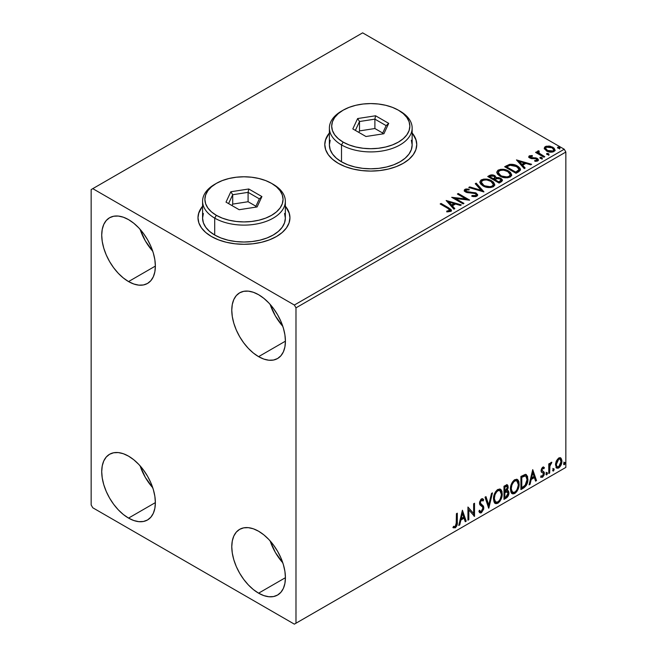 <?xml version="1.0" encoding="UTF-8"?>
<svg xmlns="http://www.w3.org/2000/svg" width="657" height="657" viewBox="0 0 657 657"><rect width="100%" height="100%" fill="white"/><g stroke="black" fill="none" stroke-linecap="round" stroke-linejoin="round"><path stroke-width="0.99" d="M202.586 206.553A45.982 26.543 0 0 0 197.987 217.935M211.455 236.52A45.982 26.543 180 0 1 197.987 217.746A45.982 26.543 180 0 1 202.586 206.175L198.866 212.564L197.987 217.746L198.866 222.928L201.485 227.905L205.731 232.496L211.455 236.52L218.42 239.821L226.369 242.277L234.992 243.78L243.969 244.297L252.937 243.78L261.56 242.277L269.51 239.821L276.482 236.52L282.198 232.496L286.444 227.905L289.064 222.928L289.942 217.746L289.064 212.564L285.352 206.175A45.982 26.543 180 0 1 289.942 217.746A45.982 26.543 180 0 1 261.56 242.277A45.982 26.543 180 0 1 211.455 236.52M329.387 133.346A45.982 26.543 0 0 0 324.788 144.729M338.256 163.314A45.982 26.543 180 0 1 324.788 144.54A45.982 26.543 180 0 1 329.387 132.969L325.667 139.358L324.788 144.54L325.667 149.722L328.286 154.699L332.532 159.29L338.256 163.314L345.221 166.615L353.17 169.063L361.793 170.574L370.77 171.083L379.738 170.574L388.361 169.063L396.311 166.615L403.283 163.314L408.999 159.29L413.245 154.699L415.865 149.722L416.752 144.54L415.865 139.358L412.153 132.969A45.982 26.543 180 0 1 416.752 144.54A45.982 26.543 180 0 1 388.361 169.063A45.982 26.543 180 0 1 338.256 163.314M270.158 540.933A37.934 21.903 -120 0 0 282.806 562.827L275.398 552.504L270.158 540.925M258.595 593.181A37.934 21.903 60 0 1 233.818 559.748A37.934 21.903 60 0 1 239.633 529.353A37.934 21.903 60 0 1 258.595 531.234L263.827 534.847L268.861 539.512L273.501 545.055L277.566 551.256L280.9 557.875L283.381 564.659L284.908 571.352L285.417 577.692L258.595 593.181L253.364 589.559L248.33 584.894L243.698 579.351L239.633 573.159L236.29 566.539L233.818 559.748L232.291 553.054L231.773 546.714L232.291 540.974L233.818 536.046L236.29 532.121L239.633 529.353L243.698 527.85L248.33 527.661L253.364 528.803L258.595 531.234A37.934 21.903 60 0 1 283.381 564.659A37.934 21.903 60 0 1 277.566 595.053L273.501 596.564L268.861 596.745L263.827 595.603L258.595 593.181L285.417 577.692L284.908 583.432L283.381 588.368L280.9 592.286L277.566 595.053A37.934 21.903 60 0 1 258.595 593.181M140.105 229.326A37.934 21.903 -120 0 0 152.752 251.229L145.345 240.897L140.105 229.318M128.542 281.574A37.934 21.903 60 0 1 103.765 248.141A37.934 21.903 60 0 1 109.579 217.746A37.934 21.903 60 0 1 128.542 219.627L133.773 223.24L138.808 227.905L143.448 233.449L147.513 239.649L150.847 246.268L153.327 253.052L154.855 259.745L155.364 266.085L128.542 281.574L123.311 277.952L118.276 273.287L113.645 267.744L109.579 261.552L106.245 254.932L103.765 248.141L102.237 241.448L101.72 235.107L102.237 229.367L103.765 224.439L106.245 220.514L109.579 217.746L113.645 216.243L118.276 216.054L123.311 217.196L128.542 219.627A37.934 21.903 60 0 1 153.327 253.052A37.934 21.903 60 0 1 147.513 283.446L143.448 284.957L138.808 285.138L133.773 283.996L128.542 281.574L155.364 266.085L154.855 271.826L153.327 276.761L150.847 280.679L147.513 283.446A37.934 21.903 60 0 1 128.542 281.574M270.158 304.405A37.934 21.903 -120 0 0 282.806 326.307L275.398 315.984L270.158 304.405M258.595 356.652A37.934 21.903 60 0 1 233.818 323.228A37.934 21.903 60 0 1 239.633 292.833A37.934 21.903 60 0 1 258.595 294.706L263.827 298.327L268.861 302.992L273.501 308.535L277.566 314.736L280.9 321.355L283.381 328.139L284.908 334.832L285.417 341.172L258.595 356.652L253.364 353.039L248.33 348.374L243.698 342.831L239.633 336.63L236.29 330.011L233.818 323.228L232.291 316.534L231.773 310.194L232.291 304.454L233.818 299.526L236.29 295.601L239.633 292.833L243.698 291.322L248.33 291.141L253.364 292.283L258.595 294.706A37.934 21.903 60 0 1 283.381 328.139A37.934 21.903 60 0 1 277.566 358.533L273.501 360.036L268.861 360.225L263.827 359.083L258.595 356.652L285.417 341.172L284.908 346.912L283.381 351.84L280.9 355.766L277.566 358.533A37.934 21.903 60 0 1 258.595 356.652M140.105 465.846A37.934 21.903 -120 0 0 152.752 487.749L145.345 477.425L140.105 465.846M128.542 518.094A37.934 21.903 60 0 1 103.765 484.661A37.934 21.903 60 0 1 109.579 454.266A37.934 21.903 60 0 1 128.542 456.147L133.773 459.76L138.808 464.433L143.448 469.969L147.513 476.169L150.847 482.788L153.327 489.572L154.855 496.265L155.364 502.605L128.542 518.094L123.311 514.472L118.276 509.807L113.645 504.272L109.579 498.072L106.245 491.452L103.765 484.661L102.237 477.976L101.72 471.636L102.237 465.887L103.765 460.959L106.245 457.034L109.579 454.266L113.645 452.763L118.276 452.574L123.311 453.716L128.542 456.147A37.934 21.903 60 0 1 153.327 489.572A37.934 21.903 60 0 1 147.513 519.974L143.448 521.477L138.808 521.658L133.773 520.516L128.542 518.094L155.364 502.605L154.855 508.354L153.327 513.281L150.847 517.207L147.513 519.974A37.934 21.903 60 0 1 128.542 518.094M91.151 189.594L91.151 504.954L92.777 507.771L294.361 624.15L565.849 467.406L295.987 623.214L295.987 307.846L565.849 152.046L565.849 467.406L565.849 152.046L564.223 149.229L294.361 305.037L92.777 188.649L362.639 32.85L564.223 149.229L362.639 32.85L91.151 189.594L91.151 504.954L92.777 507.771L294.361 624.15L295.987 623.214L295.987 307.846L294.361 305.037L92.777 188.649L91.151 189.594M560.257 457.707L561.053 458.233L558.696 458.011L556.339 460.968L555.535 463.932L556.265 467.669L557.965 468.26L559.436 467.414L561.127 464.86L561.809 462.495L561.858 460.286L561.053 458.233L560.051 457.658L558.696 458.011L556.339 460.968L555.485 464.86L556.791 468.137L558.696 467.948C560.856 466.133 561.932 463.867 561.907 461.157L560.602 457.847M548.776 473.508L549.654 473.007L549.934 465.665L551.691 462.257L550.656 462.807L549.654 464.819L549.654 463.399L548.776 463.908L548.776 473.508L549.654 473.007L549.786 466.404L551.839 462.298L551.174 462.356L549.654 464.819L549.654 463.399L548.776 463.908L548.776 473.508M543.594 467.111L544.398 467.636L542.329 467.513L541.048 470.502L541.425 472.178L543.413 473.352L543.462 474.568L542.452 476.153L541.253 475.832L540.752 477.015L542.551 477.269L544.152 474.995L544.242 472.391L541.918 470.174L542.575 468.531L543.889 468.753L544.398 467.636L542.707 467.242L541.048 470.724L541.327 472.038L543.314 473.188L543.528 473.984L542.452 476.153L541.253 475.832L540.752 477.015L541.138 477.368L540.489 476.99M523.555 488.069L526.331 485.4L527.801 480.949L527.538 476.309L525.69 474.395L520.911 476.456L520.911 489.596L523.555 488.069L522.906 487.699L520.911 488.849L522.906 487.699L523.555 488.069C526.594 485.843 528.047 482.87 527.916 479.15L526.323 474.609L525.345 474.37L520.911 476.456L520.911 489.596L523.555 488.069M503.985 499.369L507.401 497.111L508.945 492.775L508.518 491.009L507.155 490.451L508.157 487.864L507.869 485.4L506.687 484.833L503.985 486.229L503.985 499.369L506.26 498.055C508.042 496.708 508.937 494.951 508.945 492.775L508.116 490.623L507.155 490.451L508.222 487.042L507.434 484.932L503.985 486.229L503.985 499.369M488.668 508.214L492.463 492.881L491.51 493.432L488.742 505.003L485.975 496.626L485.022 497.177L488.816 508.132L492.463 492.881L491.51 493.432L488.742 505.003L485.975 496.626L485.022 497.177L488.668 508.214M468.827 519.671L468.827 509.889L474.518 516.386L474.518 503.246L473.64 503.747L473.64 513.552L467.948 507.032L467.948 520.172L468.827 519.671L467.948 519.424L468.827 519.671L468.827 509.889L474.518 516.386L474.518 503.246L473.64 503.747L473.64 513.552L467.948 507.032L467.948 520.172L468.827 519.671M453.067 527.587L455.219 527.858L454.57 527.489L456.287 525.214L456.648 521.683C457.001 523.867 456.311 525.797 454.57 527.489L455.219 527.858C456.96 526.175 457.65 524.237 457.305 522.052L456.648 521.683L456.648 513.56L456.648 521.683L457.305 522.052L457.305 513.183L456.426 513.692L456.18 525.148L455.063 526.594L453.519 526.323L453.067 527.587L455.219 527.858L457.075 525.099L457.305 513.183L456.426 513.692L456.426 522.43L455.211 526.52L453.519 526.323L453.067 527.587L453.502 527.883M462.405 510.234L458.758 525.477L459.711 524.927L460.886 520.04L464.08 518.201L465.246 521.732L466.199 521.182L462.405 510.234L458.758 525.477L459.711 524.927L460.886 520.04L464.08 518.201L465.246 521.732L466.199 521.182L462.405 510.234M479.495 512.526L481.827 511.417L483.207 507.401L480.801 512.345L481.45 512.715L483.856 507.771L482.64 505.389L481.31 504.248L483.207 507.401L483.856 507.771L481.959 504.625L479.733 502.613L480.883 503.944L479.7 502.17L480.85 499.846L479.7 502.17L480.349 502.548L481.499 500.223L480.85 499.846L481.606 499.772L480.85 499.846L483.026 501.028L483.708 499.821L482.46 498.655L483.708 499.821L482.805 498.786L481.507 498.868L479.479 503.106L479.93 504.847L482.69 507.138L482.977 508.263L481.384 511.409L480.489 511.442L479.602 510.243L478.896 511.318L479.971 512.821L481.45 512.715L483.708 509.093L483.527 506.177L480.735 503.779L480.349 502.548L481.244 500.404L482.254 500.149L483.026 501.028L483.708 499.821L482.254 498.647L480.99 499.263L479.594 501.981L479.585 504.083L482.55 506.933L482.969 508.493L481.384 511.409L480.259 511.261L479.602 510.243L478.896 511.318L479.421 512.296L480.538 512.986L481.45 512.715L479.667 512.583M493.481 498.918L494.064 502.038L495.945 503.689L497.875 503.237L499.805 501.439L501.192 498.918L502.178 495.017L501.997 491.584L501.184 489.867L499.763 488.98L497.292 489.802L495.419 491.97L493.99 495.312L493.481 498.918L495.288 503.443L497.875 503.237C500.839 500.667 502.293 497.521 502.235 493.801L500.445 489.227L497.809 489.465C494.861 492.06 493.415 495.214 493.481 498.918M510.407 489.153L510.982 492.265L512.862 493.916L514.801 493.464L516.731 491.674L518.118 489.145L519.104 485.252L518.923 481.811L518.11 480.095L516.689 479.216L514.217 480.029L512.345 482.197L510.916 485.548L510.407 489.153L512.205 493.678L514.801 493.464C517.765 490.894 519.219 487.757 519.161 484.037L517.363 479.454L514.727 479.692C511.787 482.287 510.341 485.441 510.407 489.153M532.728 469.632L529.082 484.882L530.035 484.332L531.201 479.446L534.396 477.598L535.57 481.138L536.523 480.587L532.728 469.632L529.082 484.882L530.035 484.332L531.201 479.446L534.396 477.598L535.57 481.138L536.523 480.587L532.728 469.632M546.008 474.182L546.419 474.937L547.051 474.576L547.281 472.72L546.567 472.785L546.049 473.779L546.731 474.855L547.462 473.344L546.731 472.67L546.008 474.182L546.731 474.855M552.718 470.313L553.128 471.061L553.761 470.699L553.999 468.843L552.759 469.911L553.449 470.987L554.171 469.468L553.449 468.794L552.718 470.313L553.449 470.987M563.657 463.99L564.076 464.745L564.7 464.384L564.938 462.528L564.223 462.594L563.698 463.587L564.388 464.663L565.119 463.152L564.388 462.479L563.657 463.99L564.388 464.663M544.374 148.753L547.265 151.348L552.159 152.153L554.984 150.519L554.179 148.195L550.147 146.199L546.156 146.24L544.752 147.053L544.275 148.178L546.476 150.946C548.817 152.325 551.313 152.531 553.966 151.562L555.075 150.01L552.898 147.242L549.088 146.026L545.359 146.593L544.275 148.917M543.897 157.212L544.776 156.703L538.839 152.958L538.42 152.046L539.257 151.471L538.789 150.724L537.451 151.315L537.681 152.613L536.457 151.907L535.586 152.408L543.897 157.212L544.776 156.703L539.266 153.36L538.789 150.724L537.352 151.693L537.681 152.613L536.457 151.907L535.586 152.408L543.897 157.212M530.445 157.138L530.725 158.271L530.445 156.382L532.441 156.243L532.244 155.537L532.244 156.218L532.244 155.537L529.189 155.939L528.778 156.711L529.526 157.82L531.447 158.624L535.299 158.608L536.835 159.273L536.703 160.357L534.626 160.546L534.897 161.277L537.188 161.154L538.403 160.3L537.993 158.978L536.539 158.091L530.544 157.401L530.281 156.514L532.441 156.243L532.244 155.537L529.37 155.824L529.37 156.58L530.864 156.235M518.677 171.773L520.467 170.04L520.172 168.43L518.439 166.656L515.047 164.932L509.766 164.357L504.658 166.73L516.032 173.3L518.677 171.773L520.533 169.58L517.494 166.049C515.285 164.628 512.624 164.078 509.495 164.406L504.658 166.73L516.032 173.3L518.677 171.773M496.134 177.891L494.778 175.682L494.778 176.437L491.691 175.608L489.342 176.322C491.157 175.37 492.972 175.411 494.778 176.437L494.778 175.682C492.972 174.655 491.157 174.622 489.342 175.567L489.342 176.322L488.381 176.873L489.342 176.322L489.342 175.567L487.732 176.495L499.106 183.065L502.375 180.716L502.186 179.542L500.839 178.343L498.655 177.579L496.134 177.694L495.115 175.887L492.077 174.861L487.732 176.495L499.106 183.065L501.39 181.751L502.433 180.355L500.839 178.343L496.166 177.398L496.166 178.154M483.79 191.91L476.202 183.155L475.249 183.705L481.121 190.284L469.714 186.9L468.761 187.45L483.938 191.828L476.202 183.155L475.249 183.705L481.121 190.284L469.714 186.9L468.761 187.45L483.79 191.91M463.949 203.366L455.482 198.48L469.64 200.081L458.257 193.511L457.387 194.02L465.87 198.915L451.696 197.305L463.078 203.875L463.949 203.366L455.482 198.48L469.443 200.196L458.257 193.511L457.387 194.02L465.87 198.915L451.696 197.305L463.078 203.875L463.949 203.366M447.737 208.326L449.831 210.265L446.744 211.111L447.171 211.874L450.784 211.299L451.4 210.478L451.022 209.476L441.044 203.448L440.174 203.957L447.737 208.326C449.396 208.983 449.971 209.78 449.462 210.725L446.744 211.111L447.171 211.874L450.636 211.39L451.408 210.347L448.731 207.891L441.044 203.448L440.174 203.957L447.737 208.326M446.152 200.5L453.88 209.181L454.833 208.63L452.361 205.846L455.556 204.007L460.368 205.436L461.321 204.885L446.152 200.5L453.88 209.181L454.833 208.63L452.361 205.846L455.556 204.007L460.368 205.436L461.321 204.885L446.152 200.5M476.867 196.246L477.623 194.612L475.627 192.797L467.858 191.959L465.969 191.154L466.117 189.988L469.106 189.947L469.09 189.15L465.887 188.978L464.327 189.963L464.778 191.417L466.593 192.468L475.298 193.577L476.194 194.562L475.799 195.507L471.956 195.548L471.825 196.287L475.725 196.648L477.688 195.063L476.194 193.084L466.413 191.483L466.117 189.988L469.106 189.947L469.09 189.15L464.959 189.306L464.244 190.366L465.583 192.016L475.298 193.577L476.226 194.768L475.635 195.614L471.956 195.548L471.825 196.287L476.867 196.246M482.969 185.874L486.533 187.27L490.787 187.549L493.76 186.448L494.729 184.477L493.456 182.104L490.582 180.232L486.681 179.131L483.782 179.098L481.006 180.051L479.856 181.841L480.604 183.927L482.969 185.874C486.164 187.771 489.605 188.066 493.292 186.769L494.737 184.666L491.666 180.79C488.438 178.86 484.973 178.564 481.261 179.903L479.848 182.014L482.969 185.874M499.887 176.109L503.459 177.497L507.705 177.784L510.686 176.684L511.655 174.705L510.382 172.331L508.058 170.73L504.995 169.605L500.7 169.325L497.932 170.278L496.774 172.068L497.53 174.154L499.887 176.109C503.09 177.998 506.531 178.293 510.21 176.996L511.663 174.893L508.592 171.017C505.364 169.095 501.891 168.792 498.178 170.13L496.766 172.241L499.887 176.109M516.468 159.906L524.204 168.578L525.157 168.028L522.676 165.252L525.871 163.404L530.692 164.833L531.644 164.283L516.468 159.906L524.204 168.578L525.157 168.028L522.676 165.252L525.871 163.404L530.692 164.833L531.644 164.283L516.468 159.906M540.325 158.345L541.598 158.6L542.23 157.967L540.514 157.245L539.882 157.614L540.325 158.345L542 158.477L541.787 157.508L540.103 157.376L540.325 158.345L540.103 157.376M547.035 154.469L548.308 154.732L548.94 154.099L547.224 153.377L546.591 153.738L547.035 154.469L548.71 154.6L548.496 153.631L546.821 153.5L547.035 154.469L546.821 153.5M557.982 148.154L559.247 148.408L559.879 147.776L558.163 147.053L557.53 147.423L557.982 148.154L559.657 148.285L559.436 147.316L557.76 147.184L557.982 148.154L557.76 147.184M416.743 144.729A45.982 26.543 0 0 0 412.153 133.346M415.865 139.736L413.245 134.759M328.286 134.759L325.667 139.736M289.942 217.935A45.982 26.543 0 0 0 285.352 206.553M289.064 212.942L286.444 207.965M201.485 207.965L198.866 212.942M451.4 210.93L449.79 209.279L440.822 204.335L441.044 203.448L441.044 204.204L448.731 208.639L448.731 207.891L448.731 208.639L451.334 210.708M449.84 210.815L449.117 211.62L446.744 211.866L448.723 211.71L448.723 210.963L448.723 211.71L449.462 211.472L449.462 210.725M446.908 201.354L460.467 205.378L446.908 201.354M452.361 206.602L452.361 205.846L452.361 206.602L454.398 208.885L452.361 206.602M448.969 202.799L451.564 205.707L454.012 204.294L454.012 203.547L454.012 204.294L451.564 205.707L451.564 204.959L451.564 205.707L448.969 202.799L448.969 202.044L454.012 203.547L451.564 204.959L448.969 202.044L448.969 202.799M453.067 198.094L465.87 199.671L465.87 198.915L465.87 199.671L453.067 198.094M458.036 194.39L458.257 193.511L458.257 194.267L468.293 200.056L458.036 194.39M455.482 199.227L455.482 198.48L455.482 199.227L463.3 203.744L455.482 199.227M476.218 195.597L475.446 196.451L473.812 196.615L471.956 196.32L471.956 195.548L471.956 196.295L475.635 196.361L476.226 194.768M464.318 190.744L464.959 189.306L464.959 190.054L469.09 189.898L469.09 189.15L469.09 189.947L465.887 189.733L464.244 191.088M465.69 191.327L466.117 189.988M466.117 190.735L466.413 192.23L466.413 191.483L466.413 192.23L468.408 192.772L468.408 192.025L468.408 192.772L470.626 192.805L470.626 192.058L470.626 192.805L476.194 193.831L476.194 193.084L477.631 195.416M477.623 195.359L474.986 193.314M474.995 193.314L467.595 192.665L465.969 191.901L465.747 191.097M469.624 187.705L469.714 186.9L469.714 187.647L481.121 191.039L481.121 190.284L481.121 191.039L469.624 187.705M475.693 184.198L476.202 183.155L476.202 183.903L483.182 191.729L476.202 183.903L475.693 184.198M479.881 182.4L481.261 179.903L481.261 180.65C484.973 179.32 488.438 179.616 491.666 181.546L491.666 180.79L491.666 181.546L494.705 185.036M494.729 185.225L494.105 183.599L492.167 181.849L486.681 179.878L481.803 180.371L480.407 181.324L479.856 182.589M483.215 179.936L482.419 180.141M493.276 185.208L492.783 186.317L491.165 187.261L486.681 187.237L483.059 185.619L481.343 182.884M481.335 182.268L483.839 186.12C486.385 187.639 489.137 187.886 492.093 186.859L492.093 186.112C489.137 187.138 486.385 186.884 483.839 185.373L481.335 182.268L482.46 180.552C485.449 179.517 488.225 179.772 490.787 181.299L493.284 184.33L492.093 186.859L493.284 184.33M496.134 177.694L496.134 178.449L500.839 179.09L500.839 178.343L502.375 180.716M502.383 180.757L499.837 178.63L496.134 178.449M502.186 180.289L501.849 179.854M497.382 178.269L496.749 178.334M492.832 175.715L492.077 175.616M500.954 180.856L498.819 182.638L494.59 180.199L494.59 179.443L496.561 178.466L499.969 178.844L500.954 180.108L499.821 182.063L500.954 180.864L500.954 180.108L498.819 181.89L498.819 182.638L499.821 182.063L499.821 181.307L498.819 181.89L494.59 179.443L494.59 180.199L498.819 182.638L498.819 181.89L494.59 179.443L498.367 178.326L500.174 178.975L500.954 180.1M494.844 178.449L494.261 179.024M493.867 179.262L493.867 178.515L493.423 179.525L493.867 179.262L493.423 179.525L489.777 177.415L489.777 176.667L490.68 176.142L493.924 176.199L494.91 177.423L493.867 179.262L494.91 177.423M493.423 178.77L489.777 176.667L489.777 177.415L493.423 179.525L493.423 178.77L489.777 176.667L491.855 175.731L493.924 176.199L494.91 177.374L493.423 178.77M496.799 172.635L498.178 170.13L498.178 170.877C501.891 169.547 505.364 169.843 508.592 171.773L508.592 171.017L508.592 171.773L511.631 175.263M511.655 175.46L511.023 173.834L509.085 172.077L503.599 170.106L498.729 170.598L497.333 171.551L496.774 172.816M500.141 170.163L499.336 170.368M510.202 175.435L509.709 176.552L508.091 177.489L503.607 177.472L499.985 175.846L498.269 173.12M498.261 172.495L500.757 176.347C503.311 177.866 506.062 178.113 509.019 177.086L509.019 176.339C506.062 177.365 503.311 177.119 500.757 175.6L498.261 172.495L499.386 170.779C502.375 169.752 505.151 169.999 507.713 171.526L510.202 174.557L509.019 177.086L510.202 174.557M520.172 169.178L517.494 166.804L512.797 165.121L509.044 165.268L505.307 167.1L506.375 166.484L506.375 165.736L506.375 166.484L509.495 165.153L509.495 164.406L509.495 165.153C512.624 164.833 515.285 165.383 517.494 166.804L517.494 166.049L517.494 166.804L520.492 169.958M518.981 169.982L517.264 171.978M516.681 172.323L516.681 171.576L515.745 172.118L515.745 172.873L516.681 172.323L518.734 170.804L518.734 170.056L515.745 172.873L506.695 167.65L515.745 172.873L515.745 172.118L506.695 166.894L506.695 167.65L506.695 166.894L510.111 165.293L516.616 166.558L518.981 169.268L518.734 170.804L518.981 169.268M517.223 160.751L530.782 164.784L517.223 160.751M522.676 165.999L522.676 165.252L522.676 165.999L524.713 168.282L522.676 165.999M519.285 162.197L521.888 165.112L524.335 163.7L524.335 162.944L524.335 163.7L521.888 165.112L521.888 164.357L521.888 165.112L519.285 162.197L519.285 161.45L524.335 162.944L521.888 164.357L519.285 161.45L519.285 162.197M535.775 161.343L536.703 161.105L536.703 160.357L534.626 160.546L534.897 161.277L537.82 160.883L538.469 159.971L537.27 158.436L537.27 159.183L535.693 158.608L537.27 159.183L537.27 158.436L535.693 157.861L535.693 158.608L533.418 158.575L535.693 158.608L535.693 157.861L533.418 157.82L533.418 158.575L532.113 158.624L533.418 158.575L533.418 157.82L531.685 157.836L531.685 158.583L531.168 158.468L531.685 158.583L531.685 157.836L530.725 157.516L530.725 158.271L530.388 158.017L530.445 156.382M538.412 160.365L537.27 159.183L538.395 160.324M528.86 157.064L529.37 155.824L528.778 156.67L529.887 158.05L536.432 158.961L536.703 161.105L537.073 159.823L536.703 160.357M531.497 156.235L528.836 157.113M537.048 160.39L535.718 161.343M540.062 158.156L541.787 158.255L541.787 157.508L542 159.224M542 158.477L541.787 157.508M542.066 158.468L540.029 158.181M536.235 152.785L536.457 151.907L536.457 152.654L537.681 153.36L537.681 152.613L537.681 153.36L536.235 152.785M537.434 152.104L537.837 150.938L537.837 151.693L538.789 151.471L538.789 150.724L538.839 151.553L537.369 152.284M538.42 152.859L538.715 151.611M538.715 152.367L539.266 154.116L539.266 153.36L539.266 154.116L541.984 155.84L541.984 155.093L541.984 155.84L544.127 157.08L539.413 154.231L538.42 152.794M546.772 154.28L548.496 154.379L548.496 153.631L548.71 155.348M548.71 154.6L548.496 153.631M548.784 154.592L546.739 154.305M546.164 146.996L544.316 148.539L545.359 146.593L545.359 147.349L549.088 146.774L549.088 146.026L549.088 146.774L552.898 147.989L552.898 147.242L552.898 147.989L555.034 150.371L554.179 148.95L552.069 147.57L546.985 146.798M553.679 150.264L552.948 151.726L550.024 152.104L546.829 150.855L545.68 148.737M545.639 148.293L547.355 151.2L547.355 150.445L547.355 151.2L552.948 151.726L552.948 150.979L547.355 150.445L545.639 148.293L546.378 147.184L552.028 147.751L553.72 149.829L552.948 151.726L553.72 149.829M557.719 147.965L559.436 148.063L559.436 147.316L559.657 149.032M559.657 148.285L559.436 147.316M559.723 148.277L557.686 147.989M454.012 203.547L451.564 204.959L448.969 202.044L454.012 203.547M490.787 181.299L492.766 182.958L493.251 184.65L492.29 185.988L490.081 186.728L484.702 185.816L482.394 184.313L481.351 182.539L482.082 180.806L484.505 179.944L486.812 179.961L490.787 181.299M507.713 171.526L509.684 173.185L510.202 174.688L509.216 176.216L507.007 176.955L501.619 176.043L499.312 174.54L498.277 172.766L499.008 171.034L501.422 170.171L503.738 170.196L507.713 171.526M506.695 166.894L510.111 165.293L513.651 165.367L517.856 167.412L518.931 169.654L515.745 172.118L506.695 166.894M524.335 162.944L521.888 164.357L519.285 161.45L524.335 162.944M552.028 147.751L553.72 149.739L553.202 150.806L551.576 151.389L547.642 150.601L545.639 148.375L546.123 147.357L547.766 146.782L552.028 147.751M452.862 527.514L454.57 527.489L453.158 527.653M462.257 510.85L465.55 520.812L466.199 521.182L465.041 521.108L465.55 520.812L462.257 510.85M463.431 517.823L464.08 518.201L463.431 517.823L460.237 519.671L460.886 520.04L460.237 519.671L459.062 524.557L459.711 524.927L458.972 524.606L460.237 519.671L463.431 517.823M461.83 512.986L460.606 518.102L461.255 518.48L460.606 518.102L461.83 512.986L462.479 513.363L463.702 517.067L461.255 518.48L462.479 513.363L461.83 512.986M467.948 507.114L473.64 513.552L467.948 507.114M473.869 503.615L473.869 515.95L473.869 503.615M473.952 516.057L474.518 516.386L473.952 516.057M468.178 509.52L468.827 509.889L468.178 509.52L468.178 519.293L468.178 509.52M479.364 510.612L480.489 511.442M483.059 499.451L482.534 500.371L483.059 499.451M481.499 500.223L482.287 500.166L481.638 499.788M481.335 511.951L481.827 511.417M483.051 506.276L482.879 505.8M480.095 511.162L479.24 510.423M485.531 496.881L488.094 504.625L488.742 505.003L488.094 504.625L485.531 496.881M491.6 493.382L488.315 507.138L491.6 493.382M500.117 489.071L501.587 493.432L502.235 493.801L501.587 493.432C501.644 497.152 500.191 500.289 497.226 502.86L497.875 503.237L494.967 503.229M494.516 502.999L497.226 502.86L499.928 499.846L501.529 494.647L501.012 490.253M495.657 501.874L493.9 499.796L494.154 494.984L496.38 491.034L498.006 490.089L499.369 490.336M499.936 490.664L497.193 490.409L499.936 490.664L501.365 494.31C501.414 497.308 500.248 499.837 497.842 501.907L495.797 502.055L493.711 498.039L495.797 502.055M494.36 498.408C494.302 495.427 495.468 492.89 497.842 490.787L497.193 490.409C494.82 492.512 493.653 495.049 493.711 498.039L494.36 498.408L494.976 494.828L496.651 491.814L498.252 490.59L500.018 490.705L501.168 492.536L501.348 494.795L500.535 498.433L499.402 500.453L497.842 501.907L496.306 502.252L495.189 501.529L494.36 498.408M507.073 484.809L507.565 486.665L508.222 487.042L507.565 486.665L507.081 489.022M506.9 486.328L506.251 485.95L504.215 486.697L504.863 487.075L506.9 486.328L507.335 487.847L506.498 490.089L507.155 490.451L506.506 490.081L504.863 491.28L504.215 490.91L504.215 486.697L506.317 485.991M507.754 490.483L508.945 492.775L508.296 492.397C508.288 494.573 507.393 496.339 505.611 497.678L506.26 498.055L505.611 497.678L503.985 498.622L506.481 497.021L507.935 494.581L508.272 491.888L507.664 490.393M506.982 489.243L507.565 486.665L506.925 484.652M507.533 486.057L507.418 485.498M506.695 491.723L507.877 492.282L507.877 494.507L506.933 496.166L504.863 497.513L504.863 492.627L504.215 492.257L504.215 497.144L504.863 497.513L504.863 492.627L507.475 491.814L506.046 491.354L506.695 491.723L506.046 491.354L504.658 492.003L505.307 492.372L504.215 492.257L504.863 492.627L506.695 491.723L508.075 493.284L505.865 496.938L504.863 497.513L504.215 497.144L504.215 492.257L506.202 491.329L507.229 491.904M507.344 487.568L504.863 491.28L504.863 487.075L504.215 486.697L504.215 490.91L504.863 491.28L504.863 487.075L506.752 486.27L507.344 487.568M517.034 479.306L518.513 483.659L519.161 484.037L518.513 483.659C518.562 487.379 517.108 490.524 514.144 493.087L514.801 493.464L511.893 493.456M511.442 493.226L514.144 493.087L516.854 490.073L518.455 484.874L517.938 480.489M512.575 492.109L510.826 490.023L511.08 485.211L513.306 481.261L514.924 480.316L516.295 480.563M516.862 480.891L514.119 480.637L516.862 480.891L518.283 484.538C518.34 487.535 517.166 490.065 514.768 492.134L512.723 492.29L510.629 488.266L512.723 492.29M511.286 488.644C511.228 485.654 512.394 483.117 514.768 481.014L514.119 480.637C511.737 482.739 510.579 485.285 510.629 488.266L511.286 488.644L511.902 485.055L513.577 482.041L515.178 480.817L516.944 480.94L518.094 482.764L518.274 485.022L517.461 488.66L516.328 490.68L514.768 492.134L513.224 492.479L512.115 491.756L511.286 488.644M525.986 474.461L527.267 478.772L527.916 479.15L527.267 478.772C527.39 482.493 525.945 485.466 522.906 487.699L525.296 485.622L526.922 481.827L527.144 477.031L525.928 474.403M525.789 476.062L524.229 475.504L524.877 475.882L524.229 475.504L521.707 476.596L522.364 476.966L521.132 476.925L521.789 477.302L524.877 475.882L525.789 476.062L527.037 479.651L525.066 485.515L521.789 487.749L521.132 487.371L521.789 487.749L521.789 477.302L521.132 476.925L521.132 487.371L521.132 476.925L523.925 475.561L525.263 475.767M532.581 470.256L535.874 480.21L536.523 480.587L535.356 480.505L535.874 480.21L532.581 470.256M533.747 477.22L534.396 477.598L533.747 477.22L530.552 479.068L531.201 479.446L530.552 479.068L529.386 483.954L530.035 484.332L529.287 484.012L530.552 479.068L533.747 477.22M532.145 472.391L530.93 477.508L531.579 477.877L530.93 477.508L532.145 472.391L532.802 472.761L534.026 476.465L531.579 477.877L532.802 472.761L532.145 472.391M543.134 468.26L543.889 468.753L544.398 467.636L543.273 466.872M544.398 467.636L543.75 467.258L543.282 468.277L543.585 467.102M542.764 468.392L542.115 468.014L541.269 469.796L541.918 470.174L542.764 468.392L543.889 468.753M540.752 477.015L542.551 477.269L541.902 476.9L543.298 475.159L543.75 473.056L541.902 476.9L542.551 477.269L544.398 473.434L543.75 473.056L543.462 471.734L543.75 473.056L544.398 473.434L544.111 472.112L541.269 469.796L542.107 470.954M544.111 472.112L542.132 470.921M542.772 467.989L541.926 468.154L541.319 469.32L541.393 470.396L542.354 471.028M542.452 476.153L541.253 475.832M541.327 472.038L543.314 473.188M541.738 472.367L542.468 472.638M546.082 472.293L546.731 472.67M547.462 473.344L546.813 472.966L546.041 474.502M546 474.518L546.772 472.613M549.006 463.776L549.654 464.819L549.006 463.776M550.254 463.333L551.009 462.462L550.771 463.185L551.42 463.563L550.32 463.284M549.449 464.696L549.137 466.027L549.786 466.404L549.137 466.027L549.006 469.402L549.654 469.78L549.006 469.402L549.006 472.629L549.654 473.007L548.776 472.761L549.498 464.54M552.792 468.416L553.449 468.794M554.171 469.468L553.523 469.09L552.751 470.634M552.709 470.65L553.481 468.737M561.053 458.233L560.405 457.855L561.259 460.779L561.907 461.157L561.259 460.779C561.275 463.489 560.207 465.756 558.048 467.57L558.696 467.948L556.479 467.899M555.97 467.644L557.678 467.759L559.665 466.018M560.035 465.402L561.259 460.779L560.191 457.65M557.013 466.626L555.847 465.181L556.011 461.92L557.497 459.235L559.501 458.816M560.01 459.103L558.048 458.816L560.01 459.103L561.029 461.666L558.696 466.774L557.308 466.872L555.715 463.99L557.308 466.872M556.364 464.359L558.696 459.194L558.048 458.816L555.715 463.99L556.364 464.359L557.653 460.187L558.976 459.054L560.15 459.194L561.021 461.994L559.739 465.797L557.653 467.004L556.668 466.068L556.364 464.359M563.739 462.101L564.388 462.479M565.119 463.152L564.47 462.774L563.69 464.31M563.657 464.327L564.429 462.421M463.702 517.067L461.255 518.48L462.479 513.363L463.702 517.067M521.789 477.302L525.436 475.923L526.586 477.015L527.037 479.651L525.584 484.866L521.789 487.749L521.789 477.302M534.026 476.465L531.579 477.877L532.802 472.761L534.026 476.465M294.361 305.037L564.223 149.229L565.849 152.046L295.987 307.846L294.361 305.037M295.987 623.214L565.849 467.406L295.987 623.214M330.184 140.253L329.387 144.918A41.383 23.89 0 0 0 341.509 161.811L341.509 144.918L343.135 142.101A39.083 22.568 180 0 1 343.126 110.187A39.083 22.568 180 0 1 398.405 110.187L392.484 107.378L385.725 105.292L378.391 104.011L370.77 103.576L363.14 104.011L355.807 105.292L349.056 107.378L343.135 110.187L338.273 113.604L334.659 117.504L332.434 121.742L331.686 126.144L332.434 130.546L334.659 134.775L338.273 138.676L343.135 142.101L349.056 144.901L355.807 146.987L363.14 148.277L370.77 148.704L378.391 148.277L385.725 146.987L392.484 144.901L398.405 142.101L403.267 138.676L406.872 134.775L409.097 130.546L409.853 126.144L409.097 121.742L406.872 117.504L403.267 113.604L398.405 110.187A39.083 22.568 180 0 1 398.405 142.101A39.083 22.568 180 0 1 343.135 142.101L341.509 144.918A41.383 23.89 0 0 0 400.031 144.918A41.383 23.89 0 0 0 400.031 111.123L400.031 111.123A41.383 23.89 180 0 1 412.153 128.016A41.383 23.89 180 0 1 386.603 150.092A41.383 23.89 180 0 1 341.509 144.918L341.509 161.811A41.383 23.89 0 0 0 386.603 166.985A41.383 23.89 0 0 0 412.153 144.918L411.356 140.253M343.126 110.187L341.509 111.123A41.383 23.89 0 0 0 341.509 144.918A41.383 23.89 180 0 1 329.387 128.016A41.383 23.89 180 0 1 342.338 110.655M375.574 115.78L388.714 123.368L383.91 133.732L365.957 136.508L352.817 128.92L357.63 118.556L375.574 115.78L357.63 118.556L352.817 128.92L365.957 136.508L383.91 133.732L388.714 123.368L375.574 115.78L374.892 119.139L374.892 128.526L359.502 130.907L358.821 132.386L359.502 130.907L359.502 121.52L359.502 130.907L374.892 128.526L374.892 119.139L386.152 125.643L382.284 133.979L386.152 125.643L388.714 123.368L386.152 125.643L374.892 119.139L375.574 115.78M329.387 128.016L329.387 144.918L330.184 149.574L332.532 154.058L336.359 158.189L341.509 161.811L347.775 164.784L354.928 166.985L362.697 168.348L370.77 168.808L378.843 168.348L386.603 166.985L393.757 164.784L400.031 161.811L405.172 158.189L408.999 154.058L411.356 149.574L412.153 144.918L412.153 128.016M355.38 130.398L359.502 121.52L374.892 119.139L359.502 121.52L357.63 118.556L359.502 121.52L355.38 130.398M382.719 133.043L374.892 128.526L382.719 133.043M203.383 213.459L202.586 218.124A41.383 23.89 0 0 0 214.708 235.017L214.708 218.124L216.334 215.307A39.083 22.568 180 0 1 216.325 183.393A39.083 22.568 180 0 1 271.604 183.393L265.683 180.593L258.924 178.507L251.59 177.218L243.969 176.79L236.339 177.218L229.006 178.507L222.255 180.593L216.334 183.393L211.472 186.818L207.858 190.719L205.633 194.948L204.885 199.35L205.633 203.752L207.858 207.99L211.472 211.891L216.334 215.307L222.255 218.116L229.006 220.202L236.339 221.483L243.969 221.918L251.59 221.483L258.924 220.202L265.683 218.116L271.604 215.307L276.466 211.891L280.071 207.99L282.296 203.752L283.052 199.35L282.296 194.948L280.071 190.719L276.466 186.818L271.604 183.393A39.083 22.568 180 0 1 271.604 215.307A39.083 22.568 180 0 1 216.334 215.307L214.708 218.124A41.383 23.89 0 0 0 273.23 218.124A41.383 23.89 0 0 0 273.23 184.338L273.23 184.338A41.383 23.89 180 0 1 285.352 201.231A41.383 23.89 180 0 1 259.802 223.298A41.383 23.89 180 0 1 214.708 218.124L214.708 235.017A41.383 23.89 0 0 0 259.802 240.199A41.383 23.89 0 0 0 285.352 218.124L284.555 213.459M216.325 183.393L214.708 184.338A41.383 23.89 0 0 0 214.708 218.124A41.383 23.89 180 0 1 202.586 201.231A41.383 23.89 180 0 1 215.537 183.87M248.773 188.986L261.913 196.574L257.109 206.939L239.156 209.714L226.016 202.126L230.829 191.762L248.773 188.986L230.829 191.762L226.016 202.126L239.156 209.714L257.109 206.939L261.913 196.574L248.773 188.986L248.091 192.345L248.091 201.732L232.701 204.113L232.02 205.592L232.701 204.113L232.701 194.727L232.701 204.113L248.091 201.732L248.091 192.345L259.351 198.849L255.483 207.185L259.351 198.849L261.913 196.574L259.351 198.849L248.091 192.345L248.773 188.986M202.586 201.231L202.586 218.124L203.383 222.78L205.731 227.265L209.558 231.395L214.708 235.017L220.974 237.99L228.127 240.199L235.896 241.554L243.969 242.014L252.042 241.554L259.802 240.199L266.956 237.99L273.23 235.017L278.371 231.395L282.198 227.265L284.555 222.78L285.352 218.124L285.352 201.231M228.579 203.604L232.701 194.727L248.091 192.345L232.701 194.727L230.829 191.762L232.701 194.727L228.579 203.604M255.918 206.249L248.091 201.732L255.918 206.249M451.408 210.347L451.408 211.094M494.737 184.666L494.737 185.422M511.663 174.893L511.663 175.649M528.778 156.67L528.778 157.425M542.255 158.107L542.255 158.863M548.965 154.231L548.965 154.986M555.075 150.01L555.075 150.757M559.904 147.915L559.904 148.671M495.288 503.443L494.631 503.073M507.434 484.932L506.785 484.554M512.205 493.678L511.557 493.3M543.487 468.4L542.838 468.022M542.411 471.168L541.762 470.798M541.639 476.169L540.99 475.799M543.084 472.999L542.436 472.621M556.791 468.137L556.142 467.759M400.031 111.123L398.405 110.187M273.23 184.338L271.604 183.393"/></g></svg>
